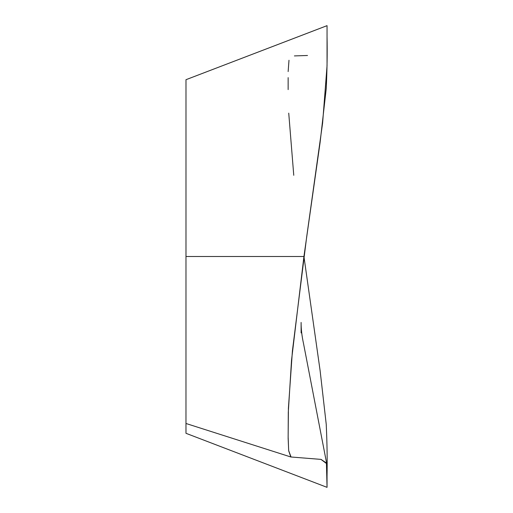 <?xml version="1.0" encoding="UTF-8"?>
<svg xmlns="http://www.w3.org/2000/svg" width="513" height="513" viewBox="0 0 513 513"><rect width="100%" height="100%" fill="white"/><g stroke="black" fill="none" stroke-linecap="round" stroke-linejoin="round"><path stroke-width="0.77" d="M185.988 429.548L185.988 433.267M185.975 433.299L185.988 79.695L185.988 256.5L303.933 256.5L291.531 360.216L288.287 412.343L288.146 438.455L288.691 450.831L290.839 456.98L321.08 459.398L326.505 463.111L327.044 487.35L313.616 482.188M215.146 68.53L185.995 79.695L185.988 90.435M301.112 332.918L301.112 322.44C301.06 328.955 301.875 336.053 303.555 343.729L326.518 462.623M320.894 459.347L326.435 463.502L327.044 487.331L327.044 476.224C327.371 460.494 327.108 443.194 326.236 424.315L320.106 370.591L303.933 256.5L320.106 142.409L326.236 88.685C327.108 69.806 327.371 52.506 327.044 36.776L327.044 25.656L185.956 79.707L326.781 25.765M293.763 175.305L288.736 113.155M288.146 89.608L288.146 77.623M288.146 71.576L288.992 60.245M294.398 55.917L307.511 55.487M327.044 25.708L327.044 65.792L322.613 123.03L306.684 236.839L292.416 350.854L288.409 408.162L288.146 436.89L288.665 450.619L291.063 457.025M218.429 445.726L214.62 444.271M185.988 433.305L315.925 483.073M185.975 423.481L290.845 456.987M214.755 68.678L211.382 69.973M185.988 79.695L313.546 30.838M315.925 29.927L327.044 25.65"/></g></svg>
